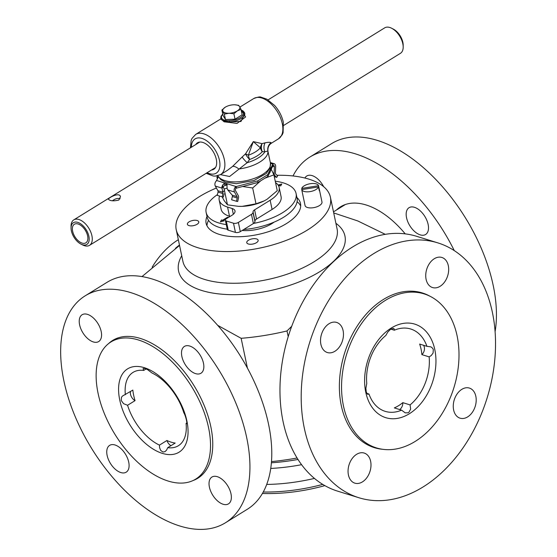 <?xml version="1.0" encoding="UTF-8"?>
<svg xmlns="http://www.w3.org/2000/svg" width="557" height="557" viewBox="0 0 557 557"><rect width="100%" height="100%" fill="white"/><g stroke="black" fill="none" stroke-linecap="round" stroke-linejoin="round"><path stroke-width="0.84" d="M248.471 240.227A5.821 2.604 168.1 0 1 254.431 238.64A5.821 2.604 168.1 0 1 258.149 240.262A5.821 2.604 168.1 0 1 252.989 244.008A5.821 2.604 168.1 0 1 246.765 242.657A5.821 2.604 168.1 0 1 248.471 240.227M197.192 220.537A5.821 2.604 168.1 0 1 198.786 221.867A5.821 2.604 168.1 0 1 193.627 225.62A5.821 2.604 168.1 0 1 187.396 224.269A5.821 2.604 168.1 0 1 190.696 221.059A5.821 2.604 168.1 0 1 197.192 220.537M297.076 458A135.894 60.845 168.1 0 1 271.489 461.586M314.447 478.414A106.791 47.818 168.1 0 1 266.699 484.437M217.683 325.337L241.139 338.308A135.894 60.845 -11.9 0 0 287.008 330.949L291.715 326.291M385.284 234.337L357.81 220.955L333.72 212.934M179.549 245.442L141.993 276.585M276.982 175.281A78.781 35.272 168.1 0 1 330.392 197.164A78.781 35.272 168.1 0 1 307.276 230.125A78.781 35.272 168.1 0 1 226.56 251.555A78.781 35.272 168.1 0 1 176.221 229.651A78.781 35.272 168.1 0 1 216.395 188.022M300.683 205.979A48.215 21.591 -11.9 0 0 297.09 201.69M208.52 220.356A48.215 21.591 -11.9 0 0 206.96 225.731M296.923 197.533A48.215 21.591 168.1 0 1 300.488 203.465A48.215 21.591 168.1 0 1 286.34 223.642A48.215 21.591 168.1 0 1 236.934 236.753A48.215 21.591 168.1 0 1 206.125 223.35A48.215 21.591 168.1 0 1 206.995 216.485M241.139 338.308L247.419 368.093M288.213 336.637L287.008 330.949M132.838 390.095A43.112 24.153 -121.7 0 0 135.059 400.643L127.574 405.266L123.591 403.693L121.252 400.518L121.447 397.35L122.449 396.048L132.838 390.095M130.603 391.474A6.127 3.433 -121.7 0 0 135.059 400.643M166.933 440.496A43.112 24.153 -121.7 0 0 175.197 443.059L167.713 447.675L166.627 450.028L165.067 451.602L162.978 452.047L160.646 450.369L159.574 447.619L159.448 445.12L166.933 440.496A6.127 3.433 -121.7 0 0 170.922 445.697M125.353 394.718A43.112 24.153 58.3 0 1 133.06 372.375A43.112 24.153 58.3 0 1 143.706 370.426L143.072 368.63L144.702 368.365L147.626 369.674L151.97 372.981A43.112 24.153 58.3 0 1 183.845 412.834C185.927 416.107 187.981 425.854 186.066 423.383L186.811 422.923M186.574 423.619L186.066 423.383A43.112 24.153 58.3 0 1 178.365 445.732A43.112 24.153 58.3 0 1 167.713 447.675M159.448 445.12A43.112 24.153 58.3 0 1 127.574 405.266M146.171 368.901L143.706 370.426M119.769 400.128A48.974 27.439 -121.7 0 0 159.977 452.542A48.974 27.439 -121.7 0 0 187.806 426.808A48.974 27.439 -121.7 0 0 146.665 368.511A48.974 27.439 -121.7 0 0 119.769 400.128M138.456 339.986A80.619 45.166 58.3 0 1 202.128 407.07A80.619 45.166 58.3 0 1 195.688 479.117A80.619 45.166 58.3 0 1 114.895 434.258A80.619 45.166 58.3 0 1 110.961 341.935A80.619 45.166 58.3 0 1 138.456 339.986M366.771 393.346L368.992 394.036L367.495 394.265L366.255 391.947L365.886 388.333L366.771 383.488A43.112 30.043 -72.8 0 1 385.841 335.46L387.797 332.042L390.631 329.229L393.465 328.358L394.175 328.964L394.342 330.21L390.798 329.11M394.307 407.898A43.112 30.043 107.2 0 0 402.808 402.648L410.084 404.904L410.648 409.103L408.929 412.264L407.968 412.807L405.176 412.848L401.583 410.154L394.307 407.898M399.675 409.562A6.127 4.268 107.2 0 0 402.808 402.648M421.886 354.628A43.112 30.043 107.2 0 0 419.658 344.073L426.934 346.329L430.951 346.872L432.636 348.25L433.304 349.545L433.102 352.978L431.271 355.512L429.155 356.877L421.886 354.628A6.127 4.268 107.2 0 0 423.536 345.277M429.155 356.877A43.112 30.043 -72.8 0 1 410.084 404.904M401.583 410.154A43.112 30.043 -72.8 0 1 385.207 411.358A43.112 30.043 -72.8 0 1 368.992 394.036M394.342 330.21A43.112 30.043 -72.8 0 1 410.718 329.006A43.112 30.043 -72.8 0 1 426.934 346.329M365.768 392.219A48.974 34.13 107.2 0 0 406.875 415.139A48.974 34.13 107.2 0 0 435.72 355.791A48.974 34.13 107.2 0 0 393.695 326.66A48.974 34.13 107.2 0 0 365.768 392.219M385.416 300.362A80.619 56.18 -72.8 0 1 424.142 293.894A80.619 56.18 -72.8 0 1 453.948 387.526A80.619 56.18 -72.8 0 1 376.428 447.905A80.619 56.18 -72.8 0 1 341.747 380.682A80.619 56.18 -72.8 0 1 385.416 300.362M420.243 234.873A15.756 8.828 58.3 0 1 407.801 221.763A15.756 8.828 58.3 0 1 409.061 207.684A15.756 8.828 58.3 0 1 424.852 216.45A15.756 8.828 58.3 0 1 425.618 234.49A15.756 8.828 58.3 0 1 420.243 234.873M304.895 178.031A15.756 8.828 58.3 0 1 306.782 175.998A15.756 8.828 58.3 0 1 323.638 186.651M336.442 210.024A74.951 41.991 58.3 0 1 340.578 206.786A74.951 41.991 58.3 0 1 405.224 233.87M293.01 175.963A133.401 74.742 58.3 0 1 309.866 157.053A133.401 74.742 58.3 0 1 454.282 250.615M309.866 157.053L331.7 143.567A133.401 74.742 58.3 0 1 424.016 168.2A133.401 74.742 58.3 0 1 493.189 285.379A133.401 74.742 58.3 0 1 495.096 331.624M93.297 341.935A15.756 8.828 58.3 0 1 80.856 328.825A15.756 8.828 58.3 0 1 82.116 314.747A15.756 8.828 58.3 0 1 97.907 323.513A15.756 8.828 58.3 0 1 98.673 341.559A15.756 8.828 58.3 0 1 93.297 341.935M128.716 462.115A15.756 8.828 58.3 0 1 126.202 472.176A15.756 8.828 58.3 0 1 110.411 463.41A15.756 8.828 58.3 0 1 109.645 445.363A15.756 8.828 58.3 0 1 120.549 448.274A15.756 8.828 58.3 0 1 128.716 462.115M217.293 476.674A15.756 8.828 58.3 0 1 229.735 489.784A15.756 8.828 58.3 0 1 228.481 503.862A15.756 8.828 58.3 0 1 212.69 495.096A15.756 8.828 58.3 0 1 211.918 477.05A15.756 8.828 58.3 0 1 217.293 476.674M181.881 356.494A15.756 8.828 58.3 0 1 184.395 346.433A15.756 8.828 58.3 0 1 200.186 355.199A15.756 8.828 58.3 0 1 200.952 373.246A15.756 8.828 58.3 0 1 190.048 370.335A15.756 8.828 58.3 0 1 181.881 356.494M200.624 476.061A80.988 45.375 -121.7 0 0 201.028 475.901M108.573 343.606A80.988 45.375 58.3 0 1 112.744 340.397A80.988 45.375 58.3 0 1 193.906 385.465A80.988 45.375 58.3 0 1 197.853 478.212A80.988 45.375 58.3 0 1 193.126 480.503M225.39 522.807L247.231 509.321A133.401 74.742 -121.7 0 0 240.728 356.543A133.401 74.742 -121.7 0 0 107.041 282.322L85.2 295.809A133.401 74.742 -121.7 0 0 63.909 380.995A133.401 74.742 -121.7 0 0 133.081 498.174A133.401 74.742 -121.7 0 0 225.39 522.807A133.401 74.742 -121.7 0 0 218.887 370.029A133.401 74.742 -121.7 0 0 85.2 295.809M334.903 351.272A15.756 10.98 -72.8 0 1 327.335 352.532A15.756 10.98 -72.8 0 1 321.507 334.235A15.756 10.98 -72.8 0 1 336.658 322.433A15.756 10.98 -72.8 0 1 343.439 335.572A15.756 10.98 -72.8 0 1 334.903 351.272M370.628 461.245A15.756 10.98 -72.8 0 1 366.952 477.558A15.756 10.98 -72.8 0 1 354.858 483.156A15.756 10.98 -72.8 0 1 349.037 464.858A15.756 10.98 -72.8 0 1 364.187 453.057A15.756 10.98 -72.8 0 1 370.628 461.245M461.83 389.343A15.756 10.98 -72.8 0 1 469.398 388.076A15.756 10.98 -72.8 0 1 475.218 406.373A15.756 10.98 -72.8 0 1 460.068 418.175A15.756 10.98 -72.8 0 1 453.294 405.036A15.756 10.98 -72.8 0 1 461.83 389.343M426.105 279.363A15.756 10.98 -72.8 0 1 429.774 263.057A15.756 10.98 -72.8 0 1 441.868 257.459A15.756 10.98 -72.8 0 1 447.696 275.757A15.756 10.98 -72.8 0 1 432.545 287.558A15.756 10.98 -72.8 0 1 426.105 279.363M371.199 446.526A80.988 56.438 107.2 0 0 373.19 446.902M420.904 292.891A80.988 56.438 107.2 0 0 419.052 292.084M382.555 449.283A80.988 56.438 -72.8 0 1 374.395 447.668A80.988 56.438 -72.8 0 1 341.288 405.559A80.988 56.438 -72.8 0 1 360.17 321.723A80.988 56.438 -72.8 0 1 422.331 292.947A80.988 56.438 -72.8 0 1 429.976 296.227M437.844 242.88L416.615 236.307A133.401 92.956 107.2 0 0 314.225 283.708A133.401 92.956 107.2 0 0 283.123 421.788A133.401 92.956 107.2 0 0 337.66 491.156L358.889 497.728A133.401 92.956 107.2 0 0 487.159 397.816A133.401 92.956 107.2 0 0 437.844 242.88A133.401 92.956 107.2 0 0 335.453 290.288A133.401 92.956 107.2 0 0 304.352 428.368A133.401 92.956 107.2 0 0 358.889 497.728M175.406 248.345A76.372 53.221 -72.8 0 1 179.465 245.038M152.158 267.151A76.372 53.221 -72.8 0 1 178.337 239.698M324.863 485.627A101.102 45.27 168.1 0 1 262.417 493.474M322.768 484.395A105.036 47.032 168.1 0 1 263.245 492.012M274.072 222.139A25.448 11.398 168.1 0 1 271.774 223.712A25.448 11.398 168.1 0 1 242.177 230.473M278.514 185.725L279.022 185.411L278.584 185.857M278.089 185.035L281.786 183.984L280.707 185.934L279.621 185.599L278.723 186.149M281.682 184.172L278.208 185.161M279.022 185.411L278.166 185.147M221.491 219.938L222.577 220.273L227.514 217.223L228.112 217.411L223.176 220.454L224.262 220.795L220.412 221.888L221.491 219.938L220.551 221.846M224.025 220.864L223.176 220.454M227.959 217.502L222.612 220.426L221.526 220.092M243.75 229.498A45.953 20.574 -11.9 0 0 283.555 217.286A45.953 20.574 -11.9 0 0 297.034 198.055L296.066 193.46A45.953 20.574 168.1 0 1 282.58 212.69A45.953 20.574 168.1 0 1 253.574 223.427M226.267 224.568A45.953 20.574 168.1 0 1 206.132 212.412L207.1 217.007A45.953 20.574 -11.9 0 0 227.235 229.164M206.132 212.412A45.953 20.574 168.1 0 1 217.46 194.581M275.255 181.213A45.953 20.574 168.1 0 1 296.066 193.46M275.548 182.612A30.635 13.716 168.1 0 1 279.141 187.424A30.635 13.716 168.1 0 1 270.152 200.248L254.598 209.85A5.25 2.353 -11.9 0 0 253.031 211.799L253.017 212.412A5.25 2.353 168.1 0 1 251.451 214.354L238.368 222.438A3.502 1.567 168.1 0 1 233.501 223.218L226.302 220.99A3.502 1.567 168.1 0 1 225.348 220.182A3.502 1.567 168.1 0 1 226.372 218.72L231.921 215.294A10.506 4.707 -11.9 0 0 235.005 210.894A10.506 4.707 -11.9 0 0 232.13 208.492L227.576 207.079A30.635 13.716 168.1 0 1 219.186 200.06L221.122 209.251A30.635 13.716 -11.9 0 0 229.512 216.269L230.062 216.443M219.186 200.06A30.635 13.716 168.1 0 1 219.59 196.057M225.348 220.182L227.284 229.373A3.502 1.567 -11.9 0 0 228.238 230.18L235.437 232.408A3.502 1.567 -11.9 0 0 240.304 231.628L253.386 223.545A5.25 2.353 -11.9 0 0 254.953 221.602L254.974 220.983A5.25 2.353 168.1 0 1 256.533 219.04L272.088 209.439A30.635 13.716 -11.9 0 0 281.076 196.614L279.141 187.424M217.334 179.048L216.882 176.889L217.898 177.85M222.41 185.279L224.144 188.997L227.479 204.83L224.276 200.819L222.152 196.851L223.378 197.025L224.123 193.752M264.923 178.191L273.912 174.856L271.238 169.258M273.912 174.856L277.254 190.682L267.054 199.288L264.122 200.917L255.997 203.806L242.17 206.362L238.382 206.341L227.479 204.83M242.608 186.511L252.662 187.981L260.829 180.719M252.662 187.981L255.997 203.806M224.144 188.997L227.054 188.141M238.466 206.348A26.116 11.69 -11.9 0 0 238.535 206.348A26.116 11.69 -11.9 0 0 242.17 206.362A26.116 11.69 -11.9 0 0 263.976 200.986A26.116 11.69 -11.9 0 0 264.053 200.952M227.068 185.349A26.116 11.69 168.1 0 1 223.636 184.012M217.836 175.901L216.882 176.889M253.254 183.706A26.116 11.69 168.1 0 1 247.023 185.349M270.486 170.86A26.116 11.69 168.1 0 1 269.017 173.972M223.134 186.929L222.041 188.141L222.751 192.221L223.844 191.009L222.751 192.214L217.891 190.71L215.294 186.052A3.53 2.458 -72.8 0 1 216.276 180.983L218.344 176.903M223.169 186.365L226.33 184.959L225.996 183.406C224.151 183.114 222.772 184.29 221.881 186.929L222.041 188.141L215.294 186.052M236.474 201.286L237.714 201.467L238.452 198.195A3.53 2.458 107.2 0 0 238.173 195.444L235.576 190.786A1.748 1.218 -72.8 0 1 236.064 188.273L236.502 188.113L236.175 186.56L235.465 186.929A3.53 2.458 107.2 0 0 234.483 191.998L237.08 196.656A1.748 1.218 -72.8 0 1 237.219 198.02L236.474 201.286L231.621 199.782L232.36 196.517A1.748 1.218 107.2 0 0 232.227 195.152L227.736 189.909L227.138 188.558L226.824 183.664A4.157 1.859 -11.9 0 0 225.996 183.406L216.645 180.51M235.465 186.929L236.064 188.273M227.096 184.026L227.103 185.008M226.33 184.959A4.157 1.859 168.1 0 1 227.082 185.189M270.493 163.382L272.638 164.043L273.076 165.415A1.748 1.218 -72.8 0 1 273.633 165.408A1.748 1.218 -72.8 0 1 274.385 166.822L274.128 173.241A3.53 2.458 107.2 0 0 274.935 175.664L276.725 177.37L277.609 175.887L275.826 174.181A1.748 1.218 -72.8 0 1 275.423 172.976L275.68 166.557A3.53 2.458 107.2 0 0 274.155 163.709A3.53 2.458 107.2 0 0 273.034 163.723L267.562 174.801L257.696 180.9L236.175 186.56L226.824 183.664M267.562 174.801L267.889 176.36L272.965 165.603M232.227 195.152L237.08 196.656M222.751 192.221A1.748 1.218 -72.8 0 1 222.884 193.578L222.146 196.851L217.286 195.34L218.031 192.074A1.748 1.218 107.2 0 0 217.891 190.71M273.034 163.723L273.076 165.415M276.725 177.37L274.288 176.611M236.502 188.113L258.023 182.452L267.889 176.36M257.696 180.9L258.023 182.452M301.998 189.568L301.755 188.405L318.548 185.711L319.356 189.54A8.64 3.871 168.1 0 1 319.398 189.707A8.64 3.871 168.1 0 1 319.321 190.745L318.513 186.915L301.72 189.61L302.528 193.439A8.64 3.871 168.1 0 1 302.486 193.272A8.64 3.871 168.1 0 1 302.458 193.105M302.486 193.272L305.062 205.526A8.64 3.871 -11.9 0 0 310.59 207.928A8.64 3.871 -11.9 0 0 319.446 205.582A8.64 3.871 -11.9 0 0 321.981 201.961L319.398 189.707M301.755 188.405A8.64 3.871 168.1 0 1 310.256 183.706A8.64 3.871 168.1 0 1 318.548 185.711M318.513 186.915A8.64 3.871 168.1 0 1 310.012 191.622A8.64 3.871 168.1 0 1 301.72 189.61M220.488 174.64L229.581 176.499L247.141 162.728A25.963 11.627 168.1 0 0 264.881 151.769A8.752 7.234 85.2 0 1 265.097 142.815L262.055 143.65A8.752 6.775 -100.9 0 0 262.256 151.678L264.881 151.769L267.882 151.024A8.752 8.571 161.5 0 1 271.029 142.683C270.187 142.146 268.209 142.188 265.097 142.815M239.907 107.09L253.693 98.575A23.631 13.243 58.3 0 1 270.048 102.941A23.631 13.243 58.3 0 1 282.302 123.703A23.631 13.243 58.3 0 1 278.528 138.79L271.614 143.065L271.029 142.683M242.17 156.977L245.526 153.857A8.752 0.94 -147.4 0 1 248.345 155.25L253.31 141.61L245.526 153.857A8.752 2.291 44.8 0 0 249.606 159.49L247.141 162.728A8.752 1.386 43.4 0 1 242.17 156.977L232.575 166.432A8.752 3.565 45.8 0 1 238.807 168.98A27.133 12.15 -11.9 0 0 267.882 151.024L267.966 151.386C267.541 147.682 268.759 144.904 271.614 143.065M232.575 166.432L227.409 170.365M260.404 147.8A8.752 7.631 119.8 0 1 262.055 143.65L253.31 141.61L260.404 147.8A8.752 6.781 -139.7 0 0 262.256 151.678A24.807 11.105 -11.9 0 1 249.606 159.49A8.752 2.367 70 0 1 248.345 155.25A23.631 10.583 168.1 0 0 260.404 147.8M220.892 118.989L224.102 121.802L237.059 123.389L245.616 116.942L241.146 109.994L242.956 110.864L244.328 112.34A0.877 0.773 148.3 0 0 243.423 112.034A11.377 5.097 168.1 0 1 240.394 117.562A11.377 5.097 168.1 0 1 229.484 120.646L229.407 121.837A12.254 5.486 -11.9 0 0 244.753 113.384A12.254 5.486 -11.9 0 0 244.419 112.563A0.877 0.773 148.3 0 0 244.328 112.34L244.857 113.865L240.951 121.489L229.407 121.837C224.944 121.454 222.18 120.597 221.101 119.261A0.877 0.773 -31.7 0 1 221.777 118.258A11.377 5.097 168.1 0 1 222.793 114.296M222.737 114.053L221.018 116.316L220.774 118.439A12.254 5.486 -11.9 0 0 221.101 119.261L220.913 119.031M195.806 144.514A15.54 8.703 58.3 0 1 197.491 142.801A15.54 8.703 58.3 0 1 208.248 145.669A15.54 8.703 58.3 0 1 216.304 159.316A15.54 8.703 58.3 0 1 213.825 169.237A15.54 8.703 58.3 0 1 211.535 169.982M403.191 46.983L403.177 45.096A12.783 7.157 -121.7 0 0 393.291 29.082L391.606 28.226A14.969 8.383 58.3 0 1 403.191 46.983A14.969 8.383 58.3 0 1 400.434 53.319L283.805 125.353M268.07 99.884L384.706 27.85A14.969 8.383 58.3 0 1 391.606 28.226M80.953 244.105L82.631 244.955A14.969 8.383 -121.7 0 0 89.531 245.331A14.969 8.383 -121.7 0 0 88.8 228.189A14.969 8.383 -121.7 0 0 73.803 219.862A14.969 8.383 -121.7 0 0 71.045 226.198L71.059 228.085A12.783 7.157 58.3 0 1 79.811 223.273A12.783 7.157 58.3 0 1 89.176 238.431A12.783 7.157 58.3 0 1 80.953 244.105A12.783 7.157 58.3 0 1 71.373 230.835A12.783 7.157 58.3 0 1 71.059 228.085M118.815 200.047C113.684 201.286 110.237 201.035 108.476 199.295C107.814 198.125 119.72 191.594 120.465 196.767L118.815 200.047M72.64 231.232A10.924 6.12 58.3 0 1 74.387 224.255A10.924 6.12 58.3 0 1 85.332 230.333A10.924 6.12 58.3 0 1 85.869 242.845A10.924 6.12 58.3 0 1 78.307 240.826A10.924 6.12 58.3 0 1 72.64 231.232M120.103 198.772C117.945 197.972 115.424 198.605 112.549 200.687L112.403 200.778M223.044 115.487L221.895 110.049L224.332 114.101L225.481 119.546L223.044 115.487M238.577 105.308L234.894 104.8A8.752 3.92 168.1 0 1 239.649 106.652L238.577 105.308M241.014 109.36L239.649 106.652A8.752 3.92 168.1 0 1 237.303 110.878L241.014 109.36L242.156 114.805L235.033 119.205L225.481 119.546M233.891 113.76L237.303 110.878A8.752 3.92 168.1 0 1 228.969 113.252L233.891 113.76L235.033 119.205M224.332 114.101L228.969 113.252A8.752 3.92 168.1 0 1 222.967 111.393A8.752 3.92 168.1 0 1 225.313 107.16L221.895 110.049M226.316 106.603L225.313 107.16A8.752 3.92 168.1 0 1 226.344 106.596A8.752 3.92 168.1 0 1 233.655 104.793A8.752 3.92 168.1 0 1 234.873 104.793L234.922 104.8M270.737 468.444A106.791 47.818 -11.9 0 0 301.581 464.684M297.995 459.469A112.041 50.165 168.1 0 1 271.391 462.797M330.392 197.164L337.076 228.871A78.781 35.272 168.1 0 1 313.96 261.839A78.781 35.272 168.1 0 1 233.237 283.262A78.781 35.272 168.1 0 1 182.905 261.358L176.221 229.651M181.721 255.76A85.012 38.064 -11.9 0 0 179.66 260.035A85.012 38.064 -11.9 0 0 222.208 294.235A85.012 38.064 -11.9 0 0 319.997 271.558A85.012 38.064 -11.9 0 0 335.892 223.273M227.576 207.079L229.512 216.269M232.13 208.492L233.348 214.257M226.302 220.99L228.238 230.18M233.501 223.218L235.437 232.408M238.368 222.438L240.304 231.628M251.451 214.354L253.386 223.545M253.017 212.412L254.953 221.602M253.031 211.799L254.974 220.983M254.598 209.85L256.533 219.04M270.152 200.248L272.088 209.439M234.483 191.998L227.736 189.909M221.881 186.929L222.974 186.449M274.385 166.822L272.645 166.278M274.128 173.241L273.021 172.893M237.219 198.02L232.36 196.517M222.884 193.578L218.031 192.074M274.935 175.664L274.023 175.378M217.85 175.761A27.133 12.15 -11.9 0 0 248.018 180.28A27.133 12.15 -11.9 0 0 270.451 163.159L267.966 151.386M227.458 170.338L220.544 174.606A23.631 13.243 -121.7 0 0 224.318 159.511A23.631 13.243 -121.7 0 0 212.064 138.756A23.631 13.243 -121.7 0 0 195.709 134.39L191.991 138.428L191.169 140.336L190.438 147.828M241.195 110.237L243.423 112.034M229.484 120.646C225.334 120.82 222.765 120.027 221.777 118.258M191.378 147.25A20.136 11.279 58.3 0 1 203.813 139.132A20.136 11.279 58.3 0 1 219.451 160.291A20.136 11.279 58.3 0 1 207.107 172.719M195.688 479.117L201.356 475.615M110.961 341.935L116.629 338.433M345.326 204.537L333.49 211.848M424.142 293.894L417.061 291.701M376.428 447.905L369.347 445.711M274.155 163.709L270.312 162.519M220.857 118.857L195.709 134.39M220.871 118.92L220.774 118.439M253.693 98.575C257.738 97.029 260.189 96.57 261.045 97.183L266.824 99.16L274.601 105.447C279.036 110.481 281.939 116.079 283.332 122.234L283.088 132.782L282.211 134.822L278.528 138.79M206.167 173.304L213.178 175.998L215.274 176.123L220.544 174.606M217.78 175.775L220.851 179.716L225.418 182.125L236.356 183.699L253.957 180.524L266.155 173.575L270.11 167.88L270.451 163.159M89.531 245.331L215.51 167.532M73.803 219.862L199.782 142.063"/></g></svg>
